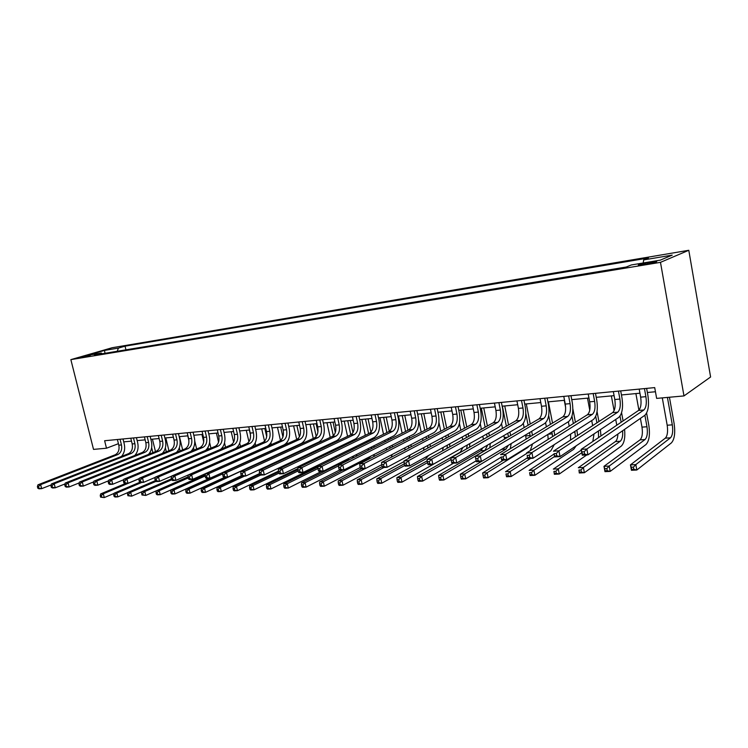 <?xml version="1.0" encoding="UTF-8"?>
<svg xmlns="http://www.w3.org/2000/svg" width="748" height="748" viewBox="0 0 748 748"><rect width="100%" height="100%" fill="white"/><g stroke="black" fill="none" stroke-linecap="round" stroke-linejoin="round"><path stroke-width="1.12" d="M81.962 357.441L90.443 355.188L81.962 357.441M688.786 250.29L112.135 347.736L70.854 359.629L660.484 262.342L688.786 250.29L710.6 377.001L683.981 395.926L660.484 262.342M683.981 395.926L656.641 398.394L654.706 387.604L104.617 440.74L106.497 448.22L118.436 443.686M652.396 261.865L647.628 262.651C640.559 263.979 637.511 264.839 638.483 265.231L647.366 263.969C654.509 262.623 657.576 261.763 656.566 261.37L652.396 261.865L652.583 262.931M643.187 262.987L643.691 259.911L648.404 257.985L125.047 346.174L125.944 349.84M643.691 259.911L672.218 255.115L660.297 260.145L631.312 264.96L626.3 267.008L94.435 355.048L101.326 353.056L87.32 355.384L104.486 350.429L118.455 348.082L125.047 346.174M106.497 448.22L93.519 449.389L70.854 359.629M123.729 441.872L131.498 441.142M137.155 440.609L145.159 439.852M150.872 439.31L159.109 438.534M164.878 437.991L173.368 437.197M179.183 436.645L187.935 435.822M193.797 435.261L202.82 434.42M208.739 433.859L218.033 432.98M224.017 432.419L233.6 431.512M239.641 430.942L249.514 430.016M255.61 429.436L265.802 428.473M271.954 427.893L282.464 426.902M288.672 426.323L299.518 425.294M305.792 424.705L316.984 423.649M323.323 423.05L334.87 421.966M341.275 421.358L353.196 420.236M359.657 419.628L371.971 418.469M378.507 417.851L391.223 416.655M397.824 416.028L410.961 414.794M417.627 414.168L431.203 412.887M437.945 412.251L451.979 410.923M458.786 410.287L473.306 408.913M480.188 408.268L495.195 406.847M502.151 406.192L517.681 404.733M524.713 404.07L540.785 402.555M547.901 401.882L564.534 400.311M571.724 399.638L588.957 398.011M596.231 397.328L614.08 395.645M621.438 394.953L639.933 393.205M647.375 392.504L655.444 391.746M118.455 348.082L117.174 351.289M102.224 353.767L101.326 353.056M104.486 350.429L105.01 353.299M639.194 389.1L640.653 397.141C641.578 403.714 640.886 408.137 638.568 410.437L581.177 449.37L586.834 449.006L587.947 454.859L644.823 415.318C648.254 411.839 649.273 405.182 647.88 395.346L646.627 388.38M644.449 388.595L645.907 396.655C646.842 403.247 646.15 407.688 643.85 409.988L586.834 449.006L584.197 451.745L581.925 451.886L582.374 454.232L584.637 454.092L584.197 451.745M584.637 454.092L587.947 454.859L582.29 455.214L581.177 449.37L581.925 451.886M582.29 455.214L582.374 454.232M662.298 397.889L667.188 425.229C668.067 431.521 667.45 435.832 665.337 438.15L630.442 464.882L635.828 464.592L636.829 470.006L671.395 442.891C674.528 439.385 675.435 432.914 674.107 423.49L669.441 397.235M667.422 397.422L672.312 424.845C673.191 431.157 672.583 435.467 670.489 437.795L635.828 464.592L633.425 467.145L631.265 467.257L631.667 469.426L633.827 469.314L633.425 467.145M633.827 469.314L636.829 470.006L631.443 470.286L630.442 464.882L631.265 467.257M631.443 470.286L631.667 469.426M613.332 391.597L614.8 399.526C615.726 405.996 614.987 410.362 612.593 412.634L553.445 451.184L558.924 450.82L560.037 456.589L618.699 417.459C622.252 414.018 623.336 407.445 621.953 397.749L620.69 390.886M618.446 391.101L619.905 399.049C620.831 405.547 620.111 409.923 617.726 412.204L558.924 450.82L556.297 453.522L554.109 453.662L554.558 455.971L556.746 455.831L556.297 453.522M556.746 455.831L560.037 456.589L554.567 456.925L554.109 453.662M554.567 456.925L554.558 455.971M588.209 394.028L589.676 401.835C590.602 408.212 589.826 412.531 587.358 414.775L526.583 452.933L531.893 452.587L533.006 458.262L593.323 419.535C596.988 416.131 598.129 409.642 596.745 400.087L595.483 393.326M593.173 393.541L594.641 401.377C595.567 407.772 594.8 412.101 592.351 414.355L531.893 452.587L529.285 455.242L527.162 455.382L527.611 457.654L529.734 457.514L529.285 455.242M529.734 457.514L533.006 458.262L527.705 458.589L527.162 455.382M527.705 458.589L527.611 457.654M563.786 396.384L565.254 404.079C566.18 410.372 565.366 414.635 562.833 416.86L500.552 454.634L505.695 454.298L506.807 459.88L568.658 421.545C572.426 418.179 573.623 411.783 572.248 402.359L570.976 395.692M568.62 395.916L570.088 403.639C571.005 409.951 570.2 414.214 567.685 416.449L505.695 454.298L503.105 456.916L501.048 457.047L501.497 459.281L503.554 459.15L503.105 456.916M503.554 459.15L506.807 459.88L501.674 460.198L501.048 457.047M501.674 460.198L501.497 459.281M640.4 418.384L641.99 427.127C642.869 433.335 642.214 437.58 640.026 439.88L603.982 466.331L609.218 466.051L610.209 471.39L645.954 444.555C649.189 441.086 650.162 434.71 648.843 425.406L646.609 413.092M644.898 415.262L646.973 426.753C647.852 432.98 647.207 437.234 645.038 439.534L609.218 466.051L606.824 468.566L604.73 468.678L605.132 470.81L607.217 470.707L606.824 468.566M635.894 393.588L638.904 410.156M607.217 470.707L610.209 471.39L604.982 471.661L603.982 466.331L604.73 468.678M604.982 471.661L605.132 470.81M623.093 420.937L621.579 412.718M620.027 416.103L621.158 422.246M611.359 395.898L614.099 410.671M615.716 419.441L616.791 425.21M622.626 430.745C622.981 435.972 622.196 439.469 620.279 441.226L583.375 467.463L584.375 472.727L621.195 446.182C624.225 443.274 625.356 437.683 624.58 429.389M617.885 434.046C617.717 437.842 616.894 440.348 615.408 441.563L578.298 467.743L583.375 467.463L580.99 469.95L578.961 470.053L579.363 472.156L581.392 472.053L580.99 469.95M581.392 472.053L584.375 472.727L579.298 472.988L578.961 470.053M579.298 472.988L579.363 472.156M598.914 421.545L597.044 411.55M595.717 416.384L596.932 422.844M587.498 398.151L589.751 410.147M591.715 420.563L592.668 425.621M598.447 430.96L598.559 437.58M594.005 433.924L592.827 441.47M581.318 450.09L553.342 469.108L558.27 468.837L559.28 474.026L586.787 454.934M581.813 452.718L558.27 468.837L555.914 471.287L553.931 471.39L554.333 473.465L556.316 473.362L555.914 471.287M556.316 473.362L559.28 474.026L554.343 474.279L553.931 471.39M600.925 435.972L600.429 429.642M554.343 474.279L554.333 473.465M540.037 398.675L541.505 406.267C542.422 412.475 541.58 416.673 538.981 418.88L475.307 456.28L480.291 455.953L481.413 461.451L544.675 423.508C548.536 420.17 549.789 413.859 548.415 404.565L547.143 397.992M544.731 398.226L546.208 405.837C547.125 412.055 546.283 416.271 543.702 418.478L480.291 455.953L477.72 458.533L475.728 458.664L476.177 460.861L478.168 460.74L477.72 458.533M478.168 460.74L481.413 461.451L476.429 461.759L476.177 460.861M475.307 456.28L475.728 458.664M577.587 435.448L576.886 430.081M575.408 422.283L572.865 408.932M571.958 416.169L573.37 423.564M574.857 431.39L575.399 436.879M564.263 400.339L565.656 407.641M568.349 421.741L569.2 426.173M570.649 434.083L570.509 440.058M554.006 454.073L529.088 470.436L533.885 470.174L534.895 475.289L573.679 449.296L576.175 445.827M554.492 456.551L533.885 470.174L531.538 472.586L529.612 472.689L530.023 474.737L531.94 474.634L531.538 472.586M531.94 474.634L534.895 475.289L530.098 475.532L529.612 472.689M530.098 475.532L530.023 474.737M516.933 400.909L518.401 408.399C519.318 414.514 518.439 418.665 515.783 420.844L450.82 457.879L455.654 457.561L456.776 462.975L521.347 425.416C525.302 422.115 526.601 415.879 525.236 406.716L523.965 400.227M521.496 400.47L522.974 407.978C523.89 414.111 523.02 418.272 520.374 420.46L455.654 457.561L453.101 460.104L451.166 460.226L451.614 462.395L453.55 462.273L453.101 460.104M453.55 462.273L456.776 462.975L451.932 463.274L451.614 462.395M450.82 457.879L451.166 460.226M494.437 403.079L495.915 410.465C496.822 416.505 495.924 420.6 493.213 422.76L427.052 459.431L431.746 459.122L432.868 464.452L498.654 427.276C502.693 424.004 504.03 417.851 502.675 408.81L501.394 402.415M498.888 402.648L500.365 410.054C501.272 416.112 500.375 420.217 497.672 422.377L431.746 459.122L429.212 461.628L427.332 461.75L427.781 463.882L429.661 463.76L429.212 461.628M429.661 463.76L432.868 464.452L428.165 464.742L427.781 463.882M427.052 459.431L427.332 461.75M472.549 405.201L474.026 412.485C474.924 418.441 473.998 422.489 471.231 424.621L403.976 460.936L408.539 460.637L409.652 465.892L476.56 429.081C480.674 425.846 482.058 419.768 480.702 410.839L479.431 404.537M476.878 404.78L478.355 412.083C479.262 418.057 478.337 422.115 475.578 424.256L408.539 460.637L406.014 463.106L404.191 463.227L404.64 465.321L406.463 465.209L406.014 463.106M406.463 465.209L409.652 465.892L405.089 466.172L404.64 465.321M403.976 460.936L404.191 463.227M451.222 407.258L452.699 414.448C453.597 420.32 452.643 424.322 449.829 426.435L381.555 462.395L385.987 462.105L387.099 467.285L455.046 430.839C459.235 427.641 460.656 421.629 459.309 412.831L458.038 406.603M455.448 406.847L456.925 414.055C457.823 419.946 456.869 423.957 454.064 426.079L385.987 462.105L383.49 464.545L381.714 464.658L382.163 466.724L383.93 466.621L383.49 464.545M383.93 466.621L387.099 467.285L382.667 467.556L382.163 466.724M381.555 462.395L381.714 464.658M430.455 409.268L431.933 416.356C432.821 422.162 431.839 426.108 428.987 428.202L359.769 463.816L364.08 463.536L365.192 468.641L434.092 432.55C438.347 429.38 439.796 423.452 438.468 414.757L437.187 408.614M434.56 408.866L436.037 415.981C436.935 421.797 435.953 425.752 433.111 427.856L364.08 463.536L361.593 465.939L359.872 466.051L360.321 468.089L362.041 467.986L361.593 465.939M362.041 467.986L365.192 468.641L360.882 468.903L360.321 468.089M359.769 463.816L359.872 466.051M554.745 435.252L553.978 430.642M552.52 423.106L548.406 401.835M548.695 415.383L550.435 424.378M551.893 431.933L552.622 436.589M545.582 422.798L546.367 426.846M547.845 434.448L548.153 439.394M527.536 457.729L505.517 471.736L510.183 471.474L511.193 476.513L550.855 450.792L554.296 444.583M530.594 458.412L510.183 471.474L507.845 473.858L505.975 473.961L506.377 475.971L508.247 475.878L507.845 473.858M508.247 475.878L511.193 476.513L506.527 476.757L505.975 473.961M506.527 476.757L506.377 475.971M532.436 435.299L531.669 431.306M530.239 424.013L526.302 403.92M525.825 413.635L528.107 425.266M529.547 432.587L530.304 436.589M523.32 423.462L524.133 427.604M525.582 434.962L526.134 439.113M529.032 446.107L527.695 447.556L487.126 472.736L488.135 477.71L526.695 453.466M503.507 460.085L482.591 472.988L487.126 472.736L484.807 475.092L482.993 475.186L483.395 477.168L485.209 477.074L484.807 475.092M485.209 477.074L488.135 477.71L483.601 477.944L483.395 477.168M530.257 450.623L532.567 443.919M482.591 472.988L482.993 475.186M510.632 435.532L509.94 432.054M508.537 424.976L504.75 405.949M502.366 406.173L506.359 426.22M507.77 433.316L508.472 436.804M501.553 423.77L502.478 428.426M503.909 435.56L504.545 439.104M508.378 445.275L506.031 449.043L464.704 473.97L465.714 478.87L501.076 457.262M502.31 448.922L460.291 474.213L464.704 473.97L462.395 476.289L460.628 476.383L461.03 478.337L462.797 478.243L462.395 476.289M462.797 478.243L465.714 478.87L461.301 479.094L461.03 478.337M510.248 448.753L511.202 443.583M460.291 474.213L460.628 476.383M489.388 435.888L488.771 432.858M487.387 425.986L483.75 407.931M481.329 408.156L485.171 427.211M486.565 434.102L487.182 437.15M480.263 423.751L481.385 429.315M482.787 436.243L483.404 439.3M487.696 444.995L484.91 450.483L442.881 475.167L443.891 480.001L476.167 460.815M482.928 447.762L480.758 450.764L438.59 475.401L442.881 475.167L440.591 477.448L438.87 477.542L439.272 479.477L440.993 479.384L440.591 477.448M440.993 479.384L443.891 480.001L439.59 480.216L439.272 479.477M489.837 447.743L490.258 443.499M438.59 475.401L438.87 477.542M468.678 436.355L468.136 433.709M466.771 427.033L463.264 409.857M460.805 410.091L464.527 428.249M465.892 434.953L466.434 437.599M459.412 423.349L460.824 430.24M462.208 436.982L462.75 439.637M467.322 444.976L466.537 448.922M462.993 447.426L460.272 452.166L417.449 476.56L421.638 476.326L422.639 481.095L453.578 463.171M451.053 459.487L421.638 476.326L419.357 478.589L417.683 478.673L418.085 480.581L419.759 480.497L419.357 478.589M419.759 480.497L422.639 481.095L418.459 481.31L418.085 480.581M469.632 447.145L469.763 443.601M417.449 476.56L417.683 478.673M410.203 411.222L411.681 418.216C412.569 423.948 411.568 427.847 408.67 429.922L338.592 465.2L342.78 464.929L343.893 469.959L413.672 434.223C417.982 431.082 419.478 425.219 418.151 416.645L416.87 410.577M414.214 410.83L415.692 417.851C416.58 423.592 415.579 427.51 412.69 429.586L342.78 464.929L340.312 467.294L338.638 467.406L339.087 469.417L340.761 469.314L340.312 467.294M340.761 469.314L343.893 469.959L339.704 470.221L339.087 469.417M338.592 465.2L338.638 467.406M448.491 436.897L448.024 434.607M446.678 428.099L443.293 411.746M440.796 411.98L444.387 429.305M445.743 435.832L446.219 438.132M438.936 422.377L440.768 431.213M442.133 437.767L442.61 440.076M447.341 445.154L447.061 448.342M443.302 447.379L442.414 450.913M427.22 460.805L396.87 477.682L400.947 477.458L401.947 482.17L446.322 456.85M427.51 462.619L400.947 477.458L398.675 479.692L397.048 479.777L397.45 481.665L399.077 481.572L398.675 479.692M399.077 481.572L401.947 482.17L397.88 482.376L397.45 481.665M449.772 446.837L449.716 443.854M396.87 477.682L397.048 479.777M390.465 413.13L391.943 420.039C392.822 425.696 391.802 429.548 388.866 431.605L317.994 466.546L322.07 466.275L323.183 471.24L393.766 435.85C398.142 432.737 399.666 426.949 398.338 418.478L397.066 412.485M394.374 412.746L395.851 419.675C396.739 425.35 395.711 429.212 392.784 431.269L322.07 466.275L319.62 468.613L317.994 468.725L318.433 470.707L320.069 470.604L319.62 468.613M320.069 470.604L323.183 471.24L319.106 471.492L318.433 470.707M317.994 466.546L317.994 468.725M428.81 437.505L428.398 435.542M427.061 429.193L423.798 413.579M421.274 413.822L424.752 430.381M426.079 436.748L426.5 438.73M418.609 419.824L421.218 432.204M422.555 438.599L422.975 440.581M427.763 445.471L427.753 448.099M423.948 447.519L423.592 450.343M404.322 463.825L376.814 478.785L380.788 478.57L381.789 483.208L425.584 459.01L428.632 455.448M404.724 465.49L380.788 478.57L378.535 480.768L376.945 480.852L377.347 482.712L378.937 482.628L378.535 480.768M378.937 482.628L381.789 483.208L377.824 483.414L377.347 482.712M430.287 446.724L430.109 444.219M376.814 478.785L376.945 480.852M371.223 414.981L372.691 421.807C373.57 427.398 372.523 431.203 369.559 433.242L297.956 467.846L301.921 467.594L303.024 472.484L374.355 437.44C378.787 434.354 380.339 428.632 379.021 420.264L377.749 414.355M375.029 414.616L376.506 421.461C377.385 427.061 376.347 430.876 373.383 432.914L301.921 467.594L299.49 469.903L297.9 470.006L298.349 471.96L299.929 471.857L299.49 469.903M299.929 471.857L303.024 472.484L299.06 472.736L298.349 471.96M297.956 467.846L297.9 470.006M409.605 438.178L409.25 436.486M407.931 430.296L404.771 415.374M402.218 415.617L405.584 431.484M406.903 437.692L407.258 439.385M398.46 415.972L402.134 433.214M403.462 439.45L403.817 441.152M408.604 445.901L408.745 448.071M404.977 447.8L404.883 450.109M382.135 466.621L357.273 479.851L361.144 479.646L362.144 484.227L404.032 461.581M383.892 467.481L361.144 479.646L358.9 481.815L357.357 481.899L357.759 483.732L359.311 483.657L358.9 481.815M359.311 483.657L362.144 484.227L358.273 484.424L357.759 483.732M408.464 458.505L410.325 454.831M411.194 446.79L410.951 444.677M357.273 479.851L357.357 481.899M352.439 416.795L353.916 423.536C354.786 429.053 353.72 432.821 350.719 434.84L278.452 469.127L282.305 468.874L283.417 473.699L355.431 438.983C359.9 435.934 361.49 430.278 360.181 422.012L358.909 416.178M356.16 416.44L357.638 423.2C358.507 428.726 357.451 432.503 354.449 434.523L282.305 468.874L279.892 471.147L278.349 471.249L278.798 473.175L280.341 473.082L279.892 471.147M280.341 473.082L283.417 473.699L279.556 473.942L278.798 473.175M278.452 469.127L278.349 471.249M390.858 438.889L390.559 437.458M389.25 431.381L386.202 417.122M383.621 417.375L386.884 432.587M388.184 438.646L388.493 440.086M379.947 417.711L383.509 434.251M384.818 440.338L385.127 441.778M389.848 446.425L390.091 448.22M386.398 448.192L386.464 450.081M361.256 468.884L338.218 480.899L341.986 480.693L342.995 485.218L381.723 464.704M364.977 468.65L341.986 480.693L339.77 482.843L338.255 482.918L338.657 484.732L340.172 484.657L339.77 482.843M340.172 484.657L342.995 485.218L339.218 485.415L338.657 484.732M391.269 457.28L392.158 454.513M392.494 446.977L392.214 445.21M338.218 480.899L338.255 482.918M334.122 418.571L335.59 425.229C336.46 430.67 335.375 434.401 332.346 436.402L259.453 470.361L263.212 470.118L264.315 474.877L336.965 440.497C341.481 437.477 343.089 431.886 341.789 423.714L340.518 417.954M337.75 418.216L339.218 424.892C340.088 430.352 339.012 434.083 335.983 436.093L263.212 470.118L260.818 472.371L259.313 472.465L259.762 474.372L261.267 474.279L260.818 472.371M261.267 474.279L264.315 474.877L260.556 475.111L259.762 474.372M259.453 470.361L259.313 472.465M374.196 447.276L373.897 445.808M372.569 439.637L372.308 438.45M370.943 432.148L368.063 418.833M365.454 419.086L368.624 433.69M369.914 439.628L370.166 440.824M371.513 447.005L371.793 448.482M361.873 419.422L365.323 435.289M366.614 441.245L366.875 442.442M370.737 456.215L368.652 458.431L323.314 481.712L324.314 486.181L360.199 467.547M368.203 448.669L368.362 450.212M342.893 470.024L319.63 481.918L323.314 481.712L321.107 483.834L319.63 483.919L320.032 485.704L321.509 485.63L321.107 483.834M321.509 485.63L324.314 486.181L320.63 486.378L320.032 485.704M373.776 456.607L374.262 454.401M319.63 481.918L319.63 483.919M316.236 420.292L317.704 426.874C318.564 432.26 317.47 435.934 314.412 437.917L240.959 471.567L244.624 471.334L245.718 476.027L318.938 441.975C323.501 438.983 325.137 433.447 323.837 425.378L322.575 419.684M319.779 419.955L321.247 426.547C322.108 431.942 321.014 435.635 317.965 437.617L244.624 471.334L242.249 473.549L240.781 473.643L241.221 475.522L242.689 475.438L242.249 473.549M242.689 475.438L245.718 476.027L242.062 476.261L241.221 475.522M240.959 471.567L240.781 473.643M356.282 447.669L356.02 446.453M354.702 440.422L354.487 439.441M352.972 432.54L350.335 420.507M347.708 420.759L350.793 434.803M352.065 440.609L352.28 441.591M353.608 447.631L353.869 448.856L350.653 449.09M344.211 421.087L347.568 436.336M348.839 442.161L349.064 443.153M353.589 455.99L352.476 458.206M350.391 449.211L350.597 450.474M349.129 458.234L347.343 459.889L301.509 482.909L305.1 482.712L306.091 487.126L339.583 470.062M338.601 465.826L305.1 482.712L302.903 484.816L301.463 484.891L301.865 486.649L303.305 486.574L302.903 484.816M303.305 486.574L306.091 487.126L302.501 487.313L301.865 486.649M356.422 456.224L356.684 454.447M301.509 482.909L301.463 484.891M298.77 421.984L300.238 428.482C301.098 433.803 299.985 437.44 296.9 439.403L222.941 472.745L226.504 472.512L227.598 477.149L301.341 443.414C305.941 440.441 307.596 434.981 306.315 427.005L305.044 421.376M302.229 421.648L303.697 428.165C304.558 433.494 303.445 437.141 300.369 439.113L226.504 472.512L224.148 474.709L222.717 474.793L223.156 476.654L224.587 476.56L224.148 474.709M224.587 476.56L227.598 477.149L224.035 477.374L223.156 476.654M222.941 472.745L222.717 474.793M281.716 423.63L283.174 430.053C284.034 435.308 282.903 438.908 279.799 440.853L205.373 473.886L208.851 473.662L209.945 478.243L284.156 444.817C288.793 441.881 290.467 436.467 289.196 428.595L287.933 423.031M285.091 423.303L286.559 429.735C287.41 435.009 286.288 438.618 283.183 440.563L208.851 473.662L206.513 475.831L205.12 475.915L205.56 477.748L206.944 477.663L206.513 475.831M206.944 477.663L209.945 478.243L206.467 478.458L205.56 477.748M205.373 473.886L205.12 475.915M265.054 425.238L266.512 431.587C267.363 436.785 266.223 440.338 263.09 442.274L188.253 475.008L191.638 474.784L192.732 479.309L267.373 446.191C272.038 443.274 273.74 437.926 272.468 430.147L271.206 424.649M268.354 424.92L269.813 431.278C270.664 436.486 269.523 440.058 266.4 441.984L191.638 474.784L189.319 476.925L187.954 477.018L188.393 478.823L189.749 478.739L189.319 476.925M189.749 478.739L192.732 479.309L189.338 479.515L188.393 478.823M188.253 475.008L187.954 477.018M248.775 426.809L250.225 433.083C251.066 438.216 249.916 441.741 246.765 443.658L171.544 476.102L174.854 475.878L175.939 480.347L250.973 447.528C255.666 444.649 257.387 439.356 256.125 431.661L254.872 426.22M252.001 426.5L253.45 432.783C254.301 437.935 253.151 441.47 250 443.377L174.854 475.878L172.545 478L171.227 478.084L171.657 479.87L172.984 479.786L172.545 478M172.984 479.786L175.939 480.347L172.629 480.553L171.657 479.87M171.544 476.102L171.227 478.084M232.862 428.352L234.311 434.551C235.143 439.628 233.984 443.115 230.814 445.004L155.257 477.159L158.483 476.953L159.558 481.357L171.535 476.196M236.013 428.043L237.462 434.261C238.303 439.347 237.144 442.844 233.974 444.742L158.483 476.953L156.192 479.038L154.901 479.122L155.332 480.889L156.622 480.805L156.192 479.038M235.835 448.37C239.94 445.144 241.37 440.067 240.145 433.139L238.893 427.763M156.622 480.805L159.558 481.357L156.332 481.562L155.332 480.889M155.257 477.159L154.901 479.122M217.303 429.857L218.743 435.981C219.575 441.002 218.407 444.452 215.218 446.332L139.352 478.196L142.503 477.991L143.579 482.348L155.21 477.392M220.38 429.558L221.829 435.701C222.661 440.731 221.492 444.19 218.313 446.07L142.503 477.991L140.231 480.057L138.969 480.141L139.399 481.88L140.661 481.805L140.231 480.057M220.651 449.333C224.428 445.995 225.718 441.077 224.531 434.588L223.278 429.277M140.661 481.805L143.579 482.348L140.428 482.544L139.399 481.88M139.352 478.196L138.969 480.141M202.082 431.325L203.521 437.384C204.354 442.349 203.166 445.761 199.968 447.622L123.831 479.206L126.908 479.01L127.983 483.311L139.278 478.561M205.102 431.035L206.542 437.103C207.374 442.077 206.186 445.499 202.989 447.36L126.908 479.01L124.645 481.048L123.42 481.132L123.85 482.853L125.075 482.778L124.645 481.048M205.653 450.343C209.225 446.958 210.422 442.171 209.253 436L208.009 430.755M125.075 482.778L127.983 483.311L124.907 483.507L123.85 482.853M123.831 479.206L123.42 481.132M187.196 432.765L188.636 438.749C189.459 443.667 188.262 447.042 185.055 448.884L108.675 480.197L111.676 480.001L112.742 484.255L123.729 479.692M190.151 432.475L191.591 438.478C192.414 443.405 191.217 446.79 188.01 448.632L111.676 480.001L109.432 482.021L108.236 482.095L108.666 483.797L109.863 483.722L109.432 482.021M190.927 451.371C194.33 447.968 195.452 443.302 194.312 437.384L193.068 432.194M109.863 483.722L112.742 484.255L109.741 484.442L108.666 483.797M108.675 480.197L108.236 482.095M338.769 448.117L338.554 447.126M337.245 441.236L337.077 440.441M335.319 432.522L333.028 422.143M330.373 422.386L333.337 435.747M334.627 441.601L334.805 442.386M336.114 448.295L336.338 449.296M326.96 422.714L330.214 437.393M331.476 443.087L331.654 443.882M332.972 449.81L333.187 450.82M336.563 456.009L336.076 457.626M332.617 457.944L331.486 459.889M317.994 467.014L283.819 483.881L287.316 483.685L288.317 488.051L321.715 471.334M317.994 468.5L287.316 483.685L285.138 485.761L283.735 485.835L284.137 487.584L285.54 487.509L285.138 485.761M285.54 487.509L288.317 488.051L284.81 488.229L284.137 487.584M339.312 456.037L339.433 454.597M283.819 483.881L283.735 485.835M321.659 448.622L321.481 447.818M320.2 442.059L320.032 441.311M317.928 431.886L316.105 423.733M313.431 423.985L316.217 436.411M317.601 442.592L317.732 443.209M319.022 448.987L319.209 449.791M310.093 424.303L313.262 438.44M314.515 444.031L314.646 444.639M315.946 450.446L316.133 451.25M319.789 456.168L319.555 457.411M316.142 457.926L315.656 459.291M297.91 469.604L266.55 484.826L269.972 484.639L270.963 488.949L317.386 466.107L319.546 464.368M298.115 470.941L269.972 484.639L267.803 486.686L266.438 486.761L266.83 488.481L268.205 488.416L267.803 486.686M268.205 488.416L270.963 488.949L267.541 489.127L266.83 488.481M322.481 456L322.519 454.849M266.55 484.826L266.438 486.761M304.941 449.165L304.801 448.548M303.529 442.9L303.323 441.993M296.872 425.547L299.415 436.813M302.323 449.698L302.463 450.324M293.609 425.855L296.694 439.497M299.312 451.1L299.462 451.727M303.295 456.43L303.202 457.383M299.864 458.057L299.63 459.076M278.518 471.979L249.692 485.751L253.03 485.564L254.021 489.828L297.938 468.566M278.826 473.213L253.03 485.564L250.879 487.593L249.542 487.668L249.935 489.37L251.272 489.295L250.879 487.593M251.272 489.295L254.021 489.828L250.683 489.996L249.935 489.37M303.005 465.406L304.174 463.695M305.96 456.074L305.951 455.177M249.692 485.751L249.542 487.668M287.241 443.76L286.952 442.507M280.678 427.071L282.922 436.916M277.48 427.379L280.472 440.469M287.11 456.776L287.092 457.486M283.847 458.29L283.754 459.038M259.715 474.195L233.217 486.658L236.48 486.471L237.471 490.679L278.349 471.193M260.575 475.111L236.48 486.471L234.348 488.472L233.039 488.547L233.441 490.23L234.741 490.155L234.348 488.472M234.741 490.155L237.471 490.679L234.208 490.847L233.441 490.23M288.083 464.555L288.625 463.377M289.747 456.243L289.71 455.569M233.217 486.658L233.039 488.547M271.309 444.621L270.907 442.872M264.839 428.567L266.69 436.598M261.716 428.866L264.558 441.226M271.234 457.187L271.253 457.692M268.121 458.608L268.093 459.141M241.856 476.083L217.135 487.537L220.323 487.359L221.305 491.52L259.575 473.549M244.549 476.102L220.323 487.359L218.201 489.342L216.92 489.407L217.322 491.071L218.594 491.006L218.201 489.342M218.594 491.006L221.305 491.52L218.117 491.679L217.322 491.071M272.908 464.097L273.198 463.246M273.852 456.504L273.805 456.009M217.135 487.537L216.92 489.407M255.723 445.49L255.161 443.068M249.346 430.025L250.533 435.149M253.067 446.089L253.189 446.603M246.288 430.315L248.953 441.778M253.759 465.181L204.531 488.229L205.513 492.334L241.436 475.709M225.784 477.261L201.408 488.397L204.531 488.229L202.418 490.183L201.175 490.249L201.567 491.894L202.811 491.829L202.418 490.183M202.811 491.829L205.513 492.334L202.399 492.493L201.567 491.894M257.826 463.844L257.976 463.255M201.408 488.397L201.175 490.249M240.473 446.369L239.706 443.096M237.742 446.668L237.929 447.463M231.188 431.736L233.619 442.115M239.444 464.957L239.164 465.434M235.068 466.93L186.046 489.239L189.094 489.07L190.076 493.138L224.699 477.327M222.82 473.83L189.094 489.07L187 491.006L185.775 491.071L186.168 492.698L187.393 492.633L187 491.006M187.393 492.633L190.076 493.138L187.028 493.287L186.168 492.698M186.046 489.239L185.775 491.071M225.55 447.248L224.531 442.91M222.717 447.145L222.998 448.333M216.415 433.129L218.556 442.199M205.251 474.83L171.021 490.062L174.004 489.903L174.976 493.914L209.749 478.253M205.139 476.009L174.004 489.903L171.918 491.81L170.731 491.875L171.124 493.484L172.311 493.418L171.918 491.81M172.311 493.418L174.976 493.914L172.003 494.073L171.124 493.484M171.021 490.062L170.731 491.875M172.638 434.167L174.069 440.095C174.892 444.957 173.686 448.295 170.46 450.118L93.874 481.17L96.81 480.973L97.866 485.181L108.535 480.796M175.518 433.887L176.958 439.824C177.781 444.695 176.575 448.043 173.349 449.875L96.81 480.973L94.585 482.965L93.407 483.04L93.837 484.723L95.005 484.648L94.585 482.965M176.481 452.4C179.744 448.996 180.81 444.443 179.688 438.739L178.454 433.606M95.005 484.648L97.866 485.181L94.931 485.359L93.837 484.723M93.874 481.17L93.407 483.04M210.945 448.127L209.59 442.405M207.972 447.51L208.374 449.202M201.941 434.495L203.708 441.909M187.963 476.972L156.332 490.866L159.24 490.707L160.212 494.68L205.279 474.643M188.187 477.963L159.24 490.707L157.173 492.605L156.005 492.661L156.397 494.25L157.566 494.194L157.173 492.605M157.566 494.194L160.212 494.68L157.304 494.83L156.397 494.25M156.332 490.866L156.005 492.661M158.38 435.542L159.81 441.404C160.624 446.21 159.418 449.52 156.182 451.334L79.41 482.105L82.28 481.918L83.337 486.078L93.696 481.871M161.213 435.271L162.634 441.142C163.457 445.967 162.241 449.277 159.006 451.091L82.28 481.918L80.064 483.891L78.923 483.965L79.344 485.63L80.494 485.555L80.064 483.891M162.325 453.419C165.467 450.025 166.486 445.574 165.383 440.067L164.149 434.99M80.494 485.555L83.337 486.078L80.466 486.256L79.344 485.63M79.41 482.105L78.923 483.965M196.649 448.996L194.789 441.226M193.517 447.772L194.069 450.072M187.776 435.832L188.926 440.6M171.414 478.87L141.952 491.651L144.803 491.501L145.776 495.428L187.972 476.897M171.647 479.823L144.803 491.501L142.756 493.371L141.615 493.437L141.998 495.008L143.139 494.942L142.756 493.371M143.139 494.942L145.776 495.428L141.998 495.008M155.275 480.674L127.889 492.427L130.676 492.278L131.648 496.158L141.952 491.688L141.615 493.437M144.429 436.888L145.851 442.694C146.664 447.444 145.449 450.726 142.204 452.521L65.282 483.03L68.077 482.853L69.134 486.957L79.195 482.909M147.197 436.626L148.618 442.433C149.432 447.201 148.216 450.483 144.972 452.288L68.077 482.853L65.889 484.798L64.767 484.872L65.188 486.509L66.31 486.443L65.889 484.798M148.441 454.438C151.479 451.053 152.461 446.696 151.367 441.367L150.142 436.336M66.31 486.443L69.134 486.957L66.329 487.126L65.188 486.509M65.282 483.03L64.767 484.872M182.643 449.875L179.445 436.617M179.314 447.902L180.053 450.941M177.369 451.465L177.491 451.988M156.042 481.366L130.676 492.278L128.637 494.129L127.525 494.185L127.917 495.737L129.03 495.681L128.637 494.129M129.03 495.681L131.648 496.158L127.917 495.737M127.889 492.427L127.525 494.185M130.769 438.206L132.19 443.947C132.994 448.65 131.77 451.895 128.516 453.681L51.462 483.928L54.202 483.75L55.249 487.808L65.029 483.928M133.481 437.954L134.902 443.704C135.706 448.417 134.481 451.661 131.227 453.447L54.202 483.75L52.023 485.686L50.929 485.751L51.35 487.378L52.444 487.303L52.023 485.686M134.836 455.439C137.791 452.082 138.726 447.809 137.66 442.638L136.426 437.664M52.444 487.303L55.249 487.808L52.51 487.986L51.35 487.378M51.462 483.928L50.929 485.751M168.926 450.745L165.804 437.907M165.373 447.893L166.327 451.801M163.597 451.914L163.821 452.811M139.941 482.226L114.126 493.184L116.856 493.035L117.819 496.878L127.861 492.567M141.709 482.46L116.856 493.035L114.827 494.867L113.743 494.924L114.126 496.457L115.22 496.401L114.827 494.867M115.22 496.401L117.819 496.878L115.089 497.018L114.126 496.457M114.126 493.184L113.743 494.924M117.389 439.506L118.81 445.182C119.605 449.838 118.38 453.045 115.117 454.812L37.952 484.816L40.635 484.639L41.673 488.65L51.173 484.919M120.045 439.244L121.466 444.938C122.261 449.604 121.036 452.821 117.773 454.588L40.635 484.639L38.475 486.546L37.4 486.611L37.821 488.22L38.887 488.154L38.475 486.546M121.513 456.43C124.374 453.101 125.281 448.912 124.224 443.882L122.999 438.964M38.887 488.154L41.673 488.65L38.999 488.818L37.821 488.22M37.952 484.816L37.4 486.611M155.481 451.614L152.433 439.17M151.648 447.669L152.873 452.662M150.086 452.278L150.413 453.643M125.571 483.46L100.653 493.914L103.327 493.774L104.29 497.57L114.07 493.418M139.259 478.664L103.327 493.774L101.317 495.587L100.251 495.644L100.634 497.168L101.7 497.111L101.317 495.587M101.7 497.111L104.29 497.57L100.634 497.168M100.653 493.914L100.251 495.644M647.852 263.885L647.628 262.651M645.907 396.655L640.653 397.141M643.85 409.988L638.568 410.437M672.312 424.845L667.188 425.229M670.489 437.795L665.337 438.15M619.905 399.049L614.8 399.526M617.726 412.204L612.593 412.634M594.641 401.377L589.676 401.835M592.351 414.355L587.358 414.775M570.088 403.639L565.254 404.079M567.685 416.449L562.833 416.86M646.973 426.753L641.99 427.127M645.038 439.534L640.026 439.88M620.279 441.226L615.408 441.563M546.208 405.837L541.505 406.267M543.702 418.478L538.981 418.88M575.006 432.176L573.445 432.297M522.974 407.978L518.401 408.399M520.374 420.46L515.783 420.844M500.365 410.054L495.915 410.465M497.672 422.377L493.213 422.76M478.355 412.083L474.026 412.485M475.578 424.256L471.231 424.621M456.925 414.055L452.699 414.448M454.064 426.079L449.829 426.435M436.037 415.981L431.933 416.356M433.111 427.856L428.987 428.202M552.276 433.887L548.256 434.195M530.126 435.56L525.769 435.888M527.695 447.556L526.564 447.631M507.705 437.253L504.292 437.505M506.031 449.043L501.768 449.333M483.853 439.048L483.367 439.085M484.91 450.483L480.758 450.764M460.908 452.129L460.272 452.166M415.692 417.851L411.681 418.216M412.69 429.586L408.67 429.922M395.851 419.675L391.943 420.039M392.784 431.269L388.866 431.605M376.506 421.461L372.691 421.807M373.383 432.914L369.559 433.242M357.638 423.2L353.916 423.536M354.449 434.523L350.719 434.84M339.218 424.892L335.59 425.229M335.983 436.093L332.346 436.402M371.616 447.51L370.325 447.603M368.652 458.431L366.053 458.608M321.247 426.547L317.704 426.874M317.965 437.617L314.412 437.917M349.419 459.749L347.343 459.889M303.697 428.165L300.238 428.482M300.369 439.113L296.9 439.403M286.559 429.735L283.174 430.053M283.183 440.563L279.799 440.853M269.813 431.278L266.512 431.587M266.4 441.984L263.09 442.274M253.45 432.783L250.225 433.083M250 443.377L246.765 443.658M237.462 434.261L234.311 434.551M233.974 444.742L230.814 445.004M221.829 435.701L218.743 435.981M218.313 446.07L215.218 446.332M206.542 437.103L203.521 437.384M202.989 447.36L199.968 447.622M191.591 438.478L188.636 438.749M188.01 448.632L185.055 448.884M334.216 450.324L333.103 450.408M252.169 466.397L250.907 466.481M176.958 439.824L174.069 440.095M173.349 449.875L170.46 450.118M162.634 441.142L159.81 441.404M159.006 451.091L156.182 451.334M148.618 442.433L145.851 442.694M144.972 452.288L142.204 452.521M134.902 443.704L132.19 443.947M131.227 453.447L128.516 453.681M121.466 444.938L118.81 445.182M117.773 454.588L115.117 454.812"/></g></svg>
